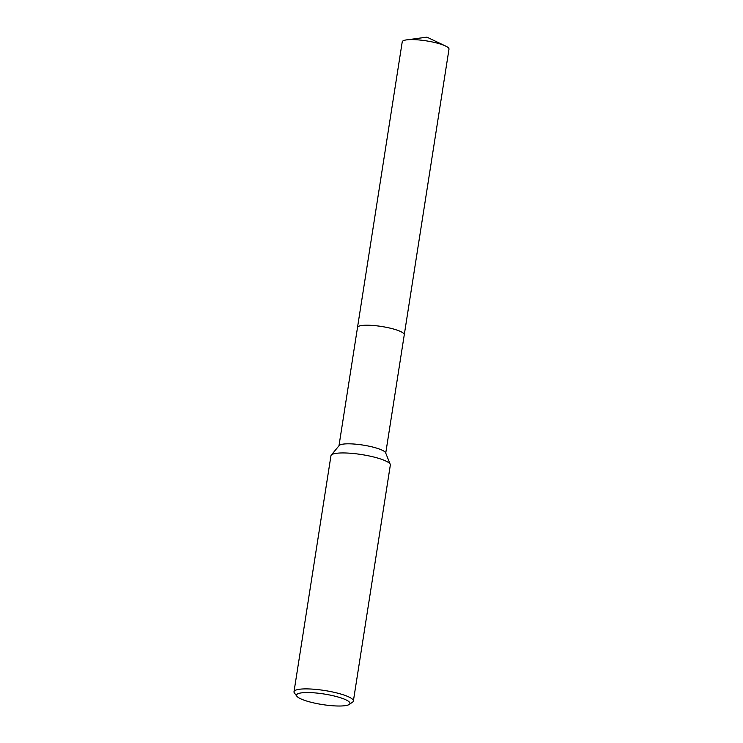 <?xml version="1.0" encoding="UTF-8"?>
<svg xmlns="http://www.w3.org/2000/svg" width="743" height="743" viewBox="0 0 743 743"><rect width="100%" height="100%" fill="white"/><g stroke="black" fill="none" stroke-linecap="round" stroke-linejoin="round"><path stroke-width="1.11" d="M338.975 445.781L357.513 327.459A23.665 4.681 8.9 0 1 392.397 328.722A23.665 4.681 8.9 0 1 404.276 334.777A23.674 4.681 8.9 0 1 404.257 334.889M357.494 327.533A23.674 4.681 8.9 0 1 392.406 328.722A23.674 4.681 8.9 0 1 404.257 334.852M296.894 696.256L294.423 693.005A30.054 5.944 8.9 0 1 294.005 691.724L330.951 455.775A30.054 5.944 8.9 0 1 331.257 455.125L339.179 445.531A23.665 4.681 8.9 0 1 373.831 447.323A23.665 4.681 8.9 0 1 385.626 452.812L390.233 464.356A30.054 5.944 8.9 0 1 390.335 465.072L353.38 701.02A30.054 5.944 8.9 0 1 352.591 702.116L349.238 704.448A27.045 5.35 8.9 0 1 310.082 702.014A27.045 5.35 8.9 0 1 296.894 696.256A27.045 5.35 8.9 0 1 307.825 692.55A27.045 5.35 8.9 0 1 336.393 696.553A27.045 5.35 8.9 0 1 349.238 704.448M331.257 455.125A30.054 5.944 8.9 0 1 375.252 457.391A30.054 5.944 8.9 0 1 390.233 464.356M294.005 691.724A30.054 5.944 8.9 0 1 338.306 693.34A30.054 5.944 8.9 0 1 353.38 701.02M357.494 327.561A23.674 4.681 8.9 0 1 357.504 327.449L402.232 41.831A23.665 4.681 8.9 0 1 405.251 40.103A23.665 4.681 8.9 0 1 406.551 39.881A23.665 4.681 8.9 0 1 445.484 45.982A23.665 4.681 8.9 0 1 448.995 49.149L385.738 453.1M357.504 327.449A23.674 4.681 8.9 0 1 360.522 325.722A23.674 4.681 8.9 0 1 387.196 327.496A23.674 4.681 8.9 0 1 404.276 334.768M445.484 45.982L426.928 37.15L406.551 39.881"/></g></svg>
